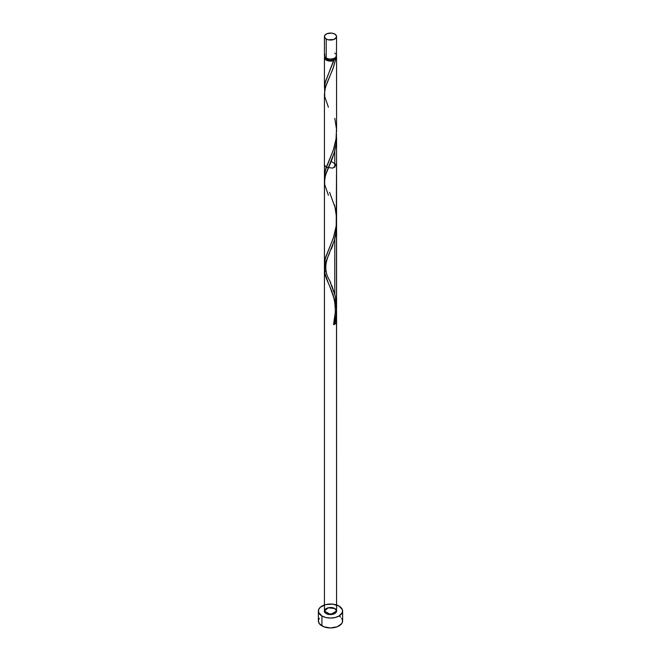 <?xml version="1.0" encoding="UTF-8"?>
<svg xmlns="http://www.w3.org/2000/svg" width="661" height="661" viewBox="0 0 661 661"><rect width="100%" height="100%" fill="white"/><g stroke="black" fill="none" stroke-linecap="round" stroke-linejoin="round"><path stroke-width="0.99" d="M324.898 54.293L324.551 56.309L326.212 58.102L326.212 39.032A6.065 3.503 180 0 1 324.435 36.553A6.065 3.503 180 0 1 328.178 33.314A6.065 3.503 180 0 1 334.788 34.075L331.682 33.116L327.129 33.637L324.898 35.215L324.551 37.239L326.212 39.032L328.178 39.784L333.871 39.462L336.449 37.239L336.449 35.868L334.788 34.075A6.065 3.503 180 0 1 336.565 36.553A6.065 3.503 180 0 1 332.822 39.784A6.065 3.503 180 0 1 326.212 39.032L326.212 58.102A6.065 3.503 0 0 0 332.822 58.862A6.065 3.503 0 0 0 336.565 55.631L336.102 54.293M325.65 57.614L327.071 59.589L327.071 58.515L327.071 59.589A4.85 2.801 0 0 0 333.929 59.589A4.85 2.801 0 0 0 335.35 57.738M319.296 618.266L318.371 620.943A12.129 7.007 0 0 0 321.924 625.901L321.924 615.994A12.129 7.007 180 0 1 318.371 611.045A12.129 7.007 180 0 1 325.856 604.567A12.129 7.007 180 0 1 339.076 606.087A12.129 7.007 180 0 1 342.629 611.045A12.129 7.007 180 0 1 335.144 617.514A12.129 7.007 180 0 1 321.924 615.994L321.924 625.901A12.129 7.007 0 0 0 335.144 627.413A12.129 7.007 0 0 0 342.629 620.943L341.704 618.266M325.65 57.738A4.85 2.801 0 0 0 327.071 59.589L330.5 60.415L333.929 59.589L325.022 83.121L324.65 90.623L324.534 85.905L325.509 81.336L333.846 60.531A6.065 3.503 180 0 1 326.212 60.085A6.065 3.503 180 0 1 324.435 57.614A6.065 3.503 180 0 1 324.683 56.623M336.317 56.623A6.065 3.503 180 0 1 336.565 57.614A6.065 3.503 180 0 1 335.557 59.548L333.929 59.589L333.846 60.531L332.937 60.82L328.872 60.986L325.46 59.556L324.435 57.614L324.444 87.392M331.178 161.383L336.565 164.862L332.822 168.101L326.212 167.34L324.435 164.862L324.435 175.867L325.906 168.175L333.359 150.055L336.102 138.686L336.515 129.548M334.788 206.406L334.35 204.794M324.435 264.086L325.46 257.6L333.359 238.1L336.209 225.88L336.565 164.862M324.435 263.913L324.435 93.432M324.691 267.019L324.501 265.458M325.014 268.597L324.84 267.812M326.005 271.869L325.716 271.043M330.797 283.106L329.905 281.065M334.177 323.617A1.215 0.702 180 0 1 335.557 323.675A6.065 3.503 180 0 1 333.846 324.667L333.929 323.725L335.557 323.675L336.49 310.736L335.557 323.675A6.065 3.503 180 0 1 333.846 324.667L336.052 315.148L336.565 307.935L335.978 300.234L334.788 294.451L334.788 238.985L334.788 294.451L331.682 285.238M328.41 195.276L324.708 184.642L324.658 178.61L326.468 172.281L334.408 152.336L336.292 142.685L336.49 134.646L336.3 142.602L334.788 150.948L334.788 167.34L334.788 150.939L334.788 167.34L334.788 150.939L332.07 159.185L325.352 175.52L324.46 182.51M335.978 56.111L336.548 57.862L335.557 59.548L333.541 67.1L325.361 87.442L324.452 94.226M336.565 131.845L336.565 57.614M334.788 608.566A6.065 3.503 0 0 0 326.212 608.566A6.065 3.503 0 0 0 326.212 613.515A6.065 3.503 0 0 0 334.788 613.515A6.065 3.503 0 0 0 334.788 608.566C340.589 611.607 331.475 616.862 326.212 613.515C320.411 610.475 329.525 605.22 334.788 608.566A6.065 3.503 0 0 0 326.212 608.566A6.065 3.503 0 0 0 326.212 613.515L324.435 611.045L326.212 613.515A6.065 3.503 0 0 0 332.822 614.276A6.065 3.503 0 0 0 336.565 611.045L334.788 608.566L328.178 607.806L324.435 611.045L330.5 614.54L336.565 611.045A6.065 3.503 0 0 0 334.788 608.566L336.565 611.045L336.102 612.383L333.871 613.953L328.178 614.276L325.46 612.987L324.551 611.722L324.898 609.698L327.129 608.128L331.682 607.608L334.788 608.566M335.648 303.886L336.342 308.794L335.648 303.886M334.788 300.061L329.723 286.254L335.144 301.49M328.054 282.52L326.592 279.049L328.054 282.52M325.443 275.786L326.592 279.049L325.443 275.786M324.435 269.671L324.708 272.687L324.658 266.656L324.898 273.687L328.509 283.528M325.352 263.565L326.468 260.327L325.352 263.565M327.906 256.873L329.55 253.163L327.906 256.873M331.277 249.18L332.946 244.909L331.277 249.18M334.408 240.381L335.557 235.63L334.408 240.381M336.292 230.73L335.557 235.63L336.565 225.748L336.292 230.73M333.59 324.113L335.342 311.909C335.102 304.589 334.532 299.788 333.623 297.5C332.012 291.865 330.277 287.138 328.41 283.321L324.708 272.687L324.658 266.656L326.468 260.327L334.408 240.381L336.292 230.73L336.565 225.748L336.49 222.691L336.3 230.648L334.499 240.059L325.807 262.12L324.46 268.49L324.435 611.045L324.435 269.523M336.49 134.646L336.292 142.685L334.408 152.336L325.352 175.52L324.435 181.626M336.49 222.691L336.565 611.045L336.565 225.5L336.565 611.045L336.565 307.935L335.978 300.234L334.788 294.451L334.788 238.985L334.788 294.451C337.399 304.688 337.085 314.76 333.846 324.667L336.052 315.148L336.515 310.191L335.623 298.152M336.449 134.018L336.292 142.685L334.408 152.336L325.807 174.074L324.46 180.453L324.435 611.045L324.435 181.478M333.615 324.047A1.215 0.702 180 0 0 333.846 324.667L335.557 323.675A6.065 3.503 180 0 1 333.846 324.667L336.011 315.454L336.565 307.745M335.458 302.928L335.738 304.374M332.929 294.095L333.334 295.252M331.293 289.898L332.07 291.823M329.707 286.23L330.5 288.031M336.449 222.063L336.565 225.508M336.565 137.455L336.565 611.045M335.028 295.384L329.591 280.355C324.568 272.39 324.559 263.309 329.575 253.113M328.41 107.231L324.708 96.597L324.658 90.565L326.468 84.236L332.946 68.818L335.557 59.548L333.929 59.589L335.35 57.614M324.435 57.614L324.898 56.268M333.334 614.135A12.129 7.007 0 0 0 327.666 614.135L333.334 614.135M339.076 606.087L332.863 604.171L325.856 604.567L320.411 607.153L318.602 609.673L318.602 612.408L321.924 615.994L325.856 617.514L330.5 618.043L335.144 617.514L339.076 615.994L342.398 612.408L342.398 609.673L339.076 606.087M318.371 611.045L318.371 620.943L319.296 623.629L323.758 626.768L330.5 627.95L337.242 626.768L341.704 623.629L342.629 620.943L342.629 611.045M340.589 617.052L339.076 615.994M324.435 36.553L324.435 55.631A6.065 3.503 0 0 0 326.212 58.102L329.318 59.06L332.822 58.862L335.54 57.573L336.449 56.309L336.565 36.553M335.54 53.681L334.788 53.153M333.929 59.589L333.846 60.531M334.788 118.36L336.49 129.102L336.052 139.058L333.846 148.576L325.022 171.166L324.65 178.668M329.591 192.31L335.028 207.356L336.49 217.147L336.515 222.146L336.052 227.103L333.846 236.621L325.022 259.211L324.65 266.714M324.435 182.18L324.435 271.828M329.575 165.068L328.261 168.117"/></g></svg>

